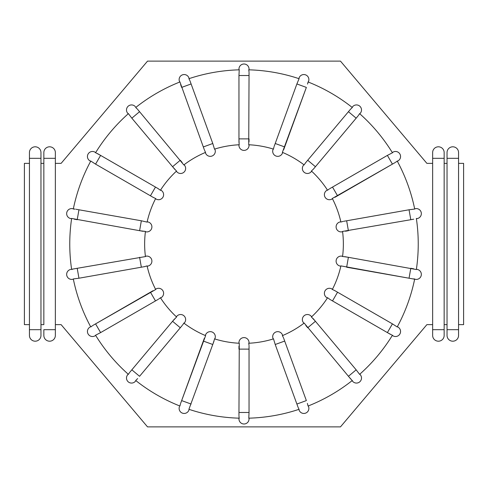 <?xml version="1.0" encoding="UTF-8"?>
<svg xmlns="http://www.w3.org/2000/svg" width="488" height="488" viewBox="0 0 488 488"><rect width="100%" height="100%" fill="white"/><g stroke="black" fill="none" stroke-linecap="round" stroke-linejoin="round"><path stroke-width="0.73" d="M144.851 231.452L145.442 231.422A99.363 99.363 0 0 0 145.442 256.578L74.274 268.809L77.202 268.29L78.952 278.221L144.942 266.57M146.54 266.119L147.736 266.094A5.039 5.039 0 0 0 151.823 260.256A5.039 5.039 0 0 0 145.985 256.163L145.442 256.578M71.602 269.278L74.28 268.809M249.039 144.765L249.039 145.363L248.727 144.753L249.039 75.518L238.961 75.518L239.23 69.827A174.24 174.24 0 0 0 188.911 78.696L189.893 80.636M189.21 79.178L188.899 77.867A5.039 5.039 0 0 0 182.439 74.853A5.039 5.039 0 0 0 179.425 81.313L179.944 81.96A174.24 174.24 0 0 0 135.701 107.506L137.281 108.989M239.144 144.18L238.961 138.879L238.974 142.526M273.579 148.535L273.981 146.925M282.473 153.031A5.039 5.039 0 0 1 276.013 156.044A5.039 5.039 0 0 1 272.999 149.584L273.201 149.029L272.999 149.584A5.039 5.039 0 0 0 276.013 156.044A5.039 5.039 0 0 0 282.473 153.031L282.387 152.354L306.36 87.407L296.887 83.954L299.083 78.702A174.24 174.24 0 0 0 248.77 69.827L249.032 72.023M248.862 70.235L249.039 69.04L249.039 69.833M136.14 107.854L135.908 107.342M205.296 151.859L204.57 150.365M184.074 164.743L184.458 165.2L183.83 164.932L139.562 111.697L131.839 118.175L128.393 113.649M156.056 199.043L155.544 198.75L156.056 199.043A5.039 5.039 0 0 0 162.937 197.201A5.039 5.039 0 0 0 161.095 190.314L160.412 190.283L158.057 188.557L97.545 153.635M96.081 152.958L100.613 155.398L95.575 164.127L153.604 197.616M131.839 118.175L174.924 169.501M176.113 170.654L172.569 166.713L180.292 160.235L182.201 162.51M95.575 164.127L90.78 161.052A174.24 174.24 0 0 0 73.298 209.053L75.14 209.126M74.225 209.047L72.572 208.657A5.039 5.039 0 0 0 66.734 212.744A5.039 5.039 0 0 0 70.821 218.581L71.644 218.459M155.123 198.293L153.012 197.286M72.511 269.224L71.644 269.547A174.24 174.24 0 0 1 71.644 218.453L143.197 231.33M78.952 278.221L73.304 278.947A174.24 174.24 0 0 0 90.774 326.954L92.513 325.655M91.195 326.582L90.646 326.716M128.655 373.863L129.576 372.539M159.979 298.119L158.637 299.089M137.659 378.578L135.707 380.488A174.24 174.24 0 0 0 179.944 406.04L180.438 403.924M180.029 405.485L179.694 405.937M183.555 323.593L182.628 324.965M239.138 417.74L238.968 415.983M238.961 418.167L238.961 418.96L239.23 418.173A174.24 174.24 0 0 1 188.911 409.304L214.019 341.075M214.421 339.465L212.78 344.504L203.313 341.057L180.627 403.387L205.613 335.646L205.527 334.969A5.039 5.039 0 0 1 211.987 331.956A5.039 5.039 0 0 1 215.001 338.416L214.5 338.879A99.363 99.363 0 0 0 239.273 343.247L238.961 342.637A5.039 5.039 0 0 1 244 337.598A5.039 5.039 0 0 1 249.039 342.637L248.727 343.247L249.026 345.474M239.273 343.247L238.961 412.482L249.039 412.482L248.788 418.1M298.79 408.822L298.107 407.364M248.856 343.82L248.727 343.247A99.363 99.363 0 0 0 273.5 338.879L272.999 338.416A5.039 5.039 0 0 1 276.013 331.956A5.039 5.039 0 0 1 282.473 334.969L282.387 335.646L283.43 337.635M311.887 317.346L311.265 316.322A5.039 5.039 0 0 0 304.164 315.699A5.039 5.039 0 0 0 303.542 322.8L304.17 323.068L350.72 379.011M351.86 380.146L348.438 376.303L356.161 369.825L313.076 318.499M282.704 336.14L282.387 335.646A99.363 99.363 0 0 0 304.17 323.068M327.418 297.979L326.905 297.686L327.588 297.717L329.943 299.443L390.455 334.365M391.919 335.043L387.387 332.603L392.425 323.873L334.396 290.384M413.019 278.892L414.367 278.959M332.877 289.707L334.988 290.714M413.72 219.191L410.798 219.71L413.72 219.191M416.398 218.722L417.179 218.581L416.355 218.453A174.24 174.24 0 0 1 416.355 269.547L344.803 256.67M343.149 256.548L348.395 257.292L346.651 267.217L415.428 279.343A5.039 5.039 0 0 0 421.266 275.256A5.039 5.039 0 0 0 417.179 269.419L416.398 269.278M340.264 221.906L340.85 221.802L340.264 221.906A5.039 5.039 0 0 0 336.177 227.744A5.039 5.039 0 0 0 342.015 231.837L342.558 231.422L410.798 219.71L409.048 209.779L414.684 209.053M396.805 161.418L395.487 162.345M341.46 221.881L343.058 221.43M332.456 198.75L331.944 199.043L332.316 198.47L392.425 164.127L387.387 155.398L392.444 152.781A174.24 174.24 0 0 0 359.613 113.643L358.424 115.461M359.345 114.137L360.321 113.21A5.039 5.039 0 0 0 359.705 106.109A5.039 5.039 0 0 0 352.598 106.732L352.293 107.513A174.24 174.24 0 0 0 308.056 81.96L307.562 84.076M328.021 189.881L329.363 188.911M307.971 82.515L308.575 81.313A5.039 5.039 0 0 0 305.561 74.853A5.039 5.039 0 0 0 299.101 77.867L299.089 78.696M307.708 160.235L315.431 166.713L313.522 168.988L356.161 118.175L348.438 111.697L350.341 109.422L305.372 163.035M304.445 164.407L305.799 162.51M238.961 75.518L238.961 138.879L249.039 138.879L249.039 141.849M238.961 144.765L238.961 145.363A5.039 5.039 0 0 0 244 150.402A5.039 5.039 0 0 0 249.039 145.363M238.961 69.04A5.039 5.039 0 0 1 244 64.001A5.039 5.039 0 0 1 249.039 69.04A5.039 5.039 0 0 0 244 64.001A5.039 5.039 0 0 0 238.961 69.04L239.23 69.827M282.387 152.354A99.363 99.363 0 0 1 304.17 164.932M313.522 168.988L311.417 171.014L311.265 171.678A5.039 5.039 0 0 1 304.164 172.301A5.039 5.039 0 0 1 303.542 165.2L303.926 164.743L303.542 165.2A5.039 5.039 0 0 0 304.164 172.301A5.039 5.039 0 0 0 311.265 171.678A5.039 5.039 0 0 1 304.164 172.301A5.039 5.039 0 0 1 303.542 165.2M311.417 171.014A99.363 99.363 0 0 1 327.588 190.283M332.316 198.47A99.363 99.363 0 0 1 340.917 222.107M145.442 231.422L139.605 230.708L141.349 220.783L147.083 222.107L147.736 221.906A5.039 5.039 0 0 1 151.823 227.744A5.039 5.039 0 0 1 145.985 231.837L145.4 231.733L145.985 231.837M147.083 222.107A99.363 99.363 0 0 1 155.684 198.47M160.412 190.283A99.363 99.363 0 0 1 176.583 171.014M183.83 164.932A99.363 99.363 0 0 1 205.613 152.354M248.727 144.753A99.363 99.363 0 0 1 273.5 149.121M179.944 81.96L203.313 146.943L212.78 143.496L214.5 149.121L215.001 149.584A5.039 5.039 0 0 1 211.987 156.044A5.039 5.039 0 0 1 205.527 153.031L205.326 152.476M214.5 149.121A99.363 99.363 0 0 1 239.273 144.753M153.012 290.714L95.575 323.873L155.684 289.53L156.056 288.957A5.039 5.039 0 0 1 162.937 290.799A5.039 5.039 0 0 1 161.095 297.686L160.412 297.717A99.363 99.363 0 0 0 176.583 316.986L176.735 316.322A5.039 5.039 0 0 1 183.836 315.699A5.039 5.039 0 0 1 184.458 322.8L183.83 323.068A99.363 99.363 0 0 0 205.613 335.646M155.684 289.53A99.363 99.363 0 0 1 147.083 265.893L144.277 266.704M327.588 297.717A99.363 99.363 0 0 1 311.417 316.986L315.431 321.287L307.708 327.765L305.799 325.49M413.72 268.809L410.798 268.29L409.048 278.221L340.917 265.893L340.264 266.094A5.039 5.039 0 0 1 336.177 260.256A5.039 5.039 0 0 1 342.015 256.163L342.558 256.578A99.363 99.363 0 0 0 342.558 231.422M340.917 265.893A99.363 99.363 0 0 1 332.316 289.53L331.944 288.957L332.456 289.25M356.161 118.175L358.064 115.9M392.425 323.873L397.226 326.954A174.24 174.24 0 0 0 414.702 278.947M356.161 369.825L359.613 374.357A174.24 174.24 0 0 0 392.456 335.219L392.999 335.848L392.315 335.451M307.373 403.387L308.056 406.04A174.24 174.24 0 0 0 352.299 380.494L352.598 381.268L352.092 380.658M299.101 410.134A5.039 5.039 0 0 0 305.561 413.147A5.039 5.039 0 0 0 308.575 406.687L308.306 405.937L308.575 406.687A5.039 5.039 0 0 1 305.561 413.147A5.039 5.039 0 0 1 299.101 410.134L299.089 409.304A174.24 174.24 0 0 1 248.77 418.173M93.001 325.362L95.575 323.873L100.613 332.603L95.544 335.219A174.24 174.24 0 0 0 128.387 374.357L127.679 374.79L128.185 374.18M90.774 161.046L89.963 160.887A5.039 5.039 0 0 1 88.114 154.001A5.039 5.039 0 0 1 95.001 152.152L95.544 152.781A174.24 174.24 0 0 1 128.387 113.643L127.679 113.21A5.039 5.039 0 0 1 128.295 106.109A5.039 5.039 0 0 1 135.402 106.732A5.039 5.039 0 0 0 128.295 106.109A5.039 5.039 0 0 0 127.679 113.21M397.354 161.284L398.037 160.887L397.226 161.046A174.24 174.24 0 0 1 414.702 209.053L415.428 208.657A5.039 5.039 0 0 1 421.266 212.744A5.039 5.039 0 0 1 417.179 218.581A5.039 5.039 0 0 0 421.266 212.744A5.039 5.039 0 0 0 415.428 208.657A5.039 5.039 0 0 1 421.266 212.744A5.039 5.039 0 0 1 417.179 218.581M392.456 152.781L392.999 152.152L392.315 152.549M397.354 326.716L398.037 327.113L397.354 326.716M392.999 335.848A5.039 5.039 0 0 0 399.885 333.999A5.039 5.039 0 0 0 398.037 327.113A5.039 5.039 0 0 1 399.885 333.999A5.039 5.039 0 0 1 392.999 335.848M139.562 111.697L137.659 109.422L139.562 111.697M174.478 319.012L172.569 321.287L176.583 316.986M249.039 346.151L249.039 349.121L249.039 346.151M275.22 344.504L296.887 404.046L306.36 400.593L284.687 341.057L275.22 344.504L273.5 338.879M283.674 149.731L306.36 87.407M350.341 109.422L352.299 107.506M249.039 75.518L249.039 72.553M203.313 146.943L204.326 149.731M205.527 153.031A5.039 5.039 0 0 0 211.987 156.044A5.039 5.039 0 0 0 215.001 149.584L214.799 149.029M212.78 143.496L190.094 81.167M180.627 84.613L181.64 87.407L191.113 83.954M296.887 83.954L274.201 146.284M308.575 81.313L308.306 82.063M176.351 171.221L176.735 171.678A5.039 5.039 0 0 0 183.836 172.301A5.039 5.039 0 0 0 184.458 165.2A5.039 5.039 0 0 1 183.836 172.301A5.039 5.039 0 0 1 176.735 171.678M95.001 152.152A5.039 5.039 0 0 0 88.114 154.001A5.039 5.039 0 0 0 89.963 160.887L90.646 161.284M147.736 221.906L147.15 221.802M141.349 220.783L76.03 209.267M74.28 219.191L77.202 219.71L78.952 209.779M72.572 208.657A5.039 5.039 0 0 0 66.734 212.744A5.039 5.039 0 0 0 70.821 218.581A5.039 5.039 0 0 1 66.734 212.744A5.039 5.039 0 0 1 72.572 208.657M70.821 269.419A5.039 5.039 0 0 0 66.734 275.256A5.039 5.039 0 0 0 72.572 279.343A5.039 5.039 0 0 1 66.734 275.256A5.039 5.039 0 0 1 70.821 269.419A5.039 5.039 0 0 0 66.734 275.256A5.039 5.039 0 0 0 72.572 279.343L73.352 279.209M100.613 332.603L158.057 299.443M160.583 297.979L161.095 297.686M156.056 288.957L155.544 289.25M95.685 335.451L95.001 335.848L95.685 335.451M89.963 327.113A5.039 5.039 0 0 0 88.114 333.999A5.039 5.039 0 0 0 95.001 335.848A5.039 5.039 0 0 1 88.114 333.999A5.039 5.039 0 0 1 89.963 327.113M180.292 327.765L172.569 321.287L131.839 369.825L139.562 376.303L182.201 325.49M184.074 323.257L184.458 322.8A5.039 5.039 0 0 0 183.836 315.699A5.039 5.039 0 0 0 176.735 316.322M131.839 369.825L129.936 372.1M127.679 374.79A5.039 5.039 0 0 0 128.295 381.89A5.039 5.039 0 0 0 135.402 381.268A5.039 5.039 0 0 1 128.295 381.89A5.039 5.039 0 0 1 127.679 374.79A5.039 5.039 0 0 0 128.295 381.89A5.039 5.039 0 0 0 135.402 381.268L135.908 380.658M204.326 338.269L203.313 341.057M188.899 410.134A5.039 5.039 0 0 1 182.439 413.147A5.039 5.039 0 0 1 179.425 406.687A5.039 5.039 0 0 0 182.439 413.147A5.039 5.039 0 0 0 188.899 410.134L189.167 409.389M238.961 346.151L238.961 349.121L249.039 349.121L249.039 412.482M249.039 343.235L249.039 342.637M238.961 412.482L238.961 415.447M249.039 418.167L249.039 418.96L249.039 418.167M238.961 418.96A5.039 5.039 0 0 0 244 423.999A5.039 5.039 0 0 0 249.039 418.96A5.039 5.039 0 0 1 244 423.999A5.039 5.039 0 0 1 238.961 418.96M284.687 341.057L283.674 338.269M282.473 334.969A5.039 5.039 0 0 0 276.013 331.956A5.039 5.039 0 0 0 272.999 338.416L273.201 338.971M296.887 404.046L297.906 406.833M360.321 374.79A5.039 5.039 0 0 1 359.705 381.89A5.039 5.039 0 0 1 352.598 381.268A5.039 5.039 0 0 0 359.705 381.89A5.039 5.039 0 0 0 360.321 374.79L359.815 374.18M303.542 322.8A5.039 5.039 0 0 1 304.164 315.699A5.039 5.039 0 0 1 311.265 316.322M326.905 297.686A5.039 5.039 0 0 1 325.063 290.799A5.039 5.039 0 0 1 331.944 288.957A5.039 5.039 0 0 0 325.063 290.799A5.039 5.039 0 0 0 326.905 297.686M342.6 256.267L342.015 256.163M415.428 279.343A5.039 5.039 0 0 0 421.266 275.256A5.039 5.039 0 0 0 417.179 269.419A5.039 5.039 0 0 1 421.266 275.256A5.039 5.039 0 0 1 415.428 279.343M345.474 231.227L348.395 230.708L346.651 220.783L343.723 221.296M409.048 209.779L346.651 220.783M334.988 197.286L394.999 162.638M387.387 155.398L329.943 188.557M327.418 190.021L326.905 190.314L327.418 190.021M331.944 199.043A5.039 5.039 0 0 1 325.063 197.201A5.039 5.039 0 0 1 326.905 190.314M398.037 160.887A5.039 5.039 0 0 0 399.885 154.001A5.039 5.039 0 0 0 392.999 152.152A5.039 5.039 0 0 1 399.885 154.001A5.039 5.039 0 0 1 398.037 160.887M360.321 113.21A5.039 5.039 0 0 0 359.705 106.109A5.039 5.039 0 0 0 352.598 106.732M444.159 335.439L444.159 152.561A5.758 5.758 0 0 0 438.401 146.803A5.758 5.758 0 0 0 432.642 152.561L432.642 335.439A5.758 5.758 0 0 0 438.401 341.197A5.758 5.758 0 0 0 444.159 335.439A5.758 5.758 0 0 1 438.401 341.197A5.758 5.758 0 0 1 432.642 335.439M444.159 324.642L447.038 324.642M447.038 163.358L444.159 163.358M458.561 324.642L463.6 324.642L463.6 163.358L458.561 163.358M432.642 163.358L426.878 163.358L340.478 61.122L147.522 61.122L61.122 163.358L55.358 163.358L55.358 324.642L61.122 324.642L147.522 426.878L340.478 426.878L426.878 324.642L432.642 324.642M29.439 163.358L29.439 324.642L24.4 324.642L24.4 163.358L29.439 163.358L29.439 158.319L29.439 335.439A5.758 5.758 0 0 0 35.197 341.197A5.758 5.758 0 0 0 40.962 335.439L40.962 152.561A5.758 5.758 0 0 0 35.197 146.803A5.758 5.758 0 0 0 29.439 152.561L29.439 158.319L40.962 158.319L40.962 324.642L43.841 324.642L43.841 163.358L40.962 163.358M447.038 329.681L447.038 335.439A5.758 5.758 0 0 0 452.803 341.197A5.758 5.758 0 0 0 458.561 335.439L458.561 152.561A5.758 5.758 0 0 0 452.803 146.803A5.758 5.758 0 0 0 447.038 152.561L447.038 329.681L458.561 329.681M40.962 324.642L40.962 329.681L29.439 329.681L29.439 324.642M55.358 324.642L55.358 329.681L43.841 329.681L43.841 335.439A5.758 5.758 0 0 0 49.599 341.197A5.758 5.758 0 0 0 55.358 335.439L55.358 152.561A5.758 5.758 0 0 0 49.599 146.803A5.758 5.758 0 0 0 43.841 152.561L43.841 324.642M43.841 163.358L43.841 158.319L55.358 158.319L55.358 163.358M188.899 77.867A5.039 5.039 0 0 0 182.439 74.853A5.039 5.039 0 0 0 179.425 81.313M275.22 143.496L284.687 146.943M150.444 195.804L155.483 187.075M141.349 267.217L139.605 257.292M155.483 300.925L150.444 292.196M181.64 400.593L191.113 404.046M337.556 292.196L332.517 300.925M332.517 187.075L337.556 195.804M458.561 152.561A5.758 5.758 0 0 0 452.803 146.803A5.758 5.758 0 0 0 447.038 152.561M458.561 158.319L447.038 158.319M432.642 329.681L444.159 329.681M444.159 158.319L432.642 158.319M40.962 152.561A5.758 5.758 0 0 0 35.197 146.803A5.758 5.758 0 0 0 29.439 152.561"/></g></svg>
